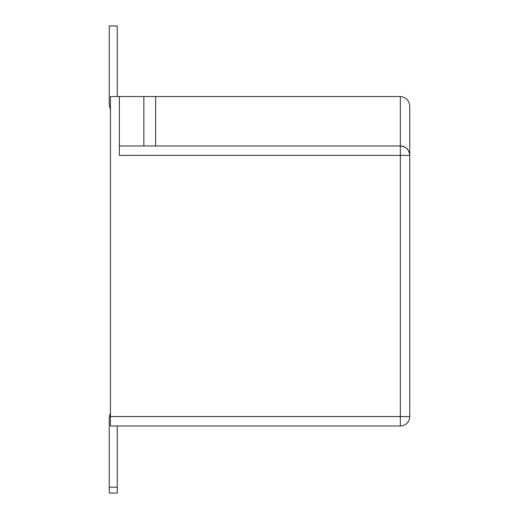 <?xml version="1.0" encoding="UTF-8"?>
<svg xmlns="http://www.w3.org/2000/svg" width="519" height="519" viewBox="0 0 519 519"><rect width="100%" height="100%" fill="white"/><g stroke="black" fill="none" stroke-linecap="round" stroke-linejoin="round"><path stroke-width="0.78" d="M110.43 413.286A14.117 14.117 0 0 0 109.25 418.924L109.25 493.05L117.255 493.05L117.255 425.982M155.609 145.962L155.609 96.547L400.337 96.547C406.014 97.144 409.147 100.284 409.751 105.954L409.751 416.575A9.413 9.413 0 0 1 400.337 425.982L110.43 425.982L110.43 416.575L400.337 416.575L400.337 155.376L119.37 155.376L119.37 96.547L110.43 96.547L110.43 416.575M155.609 96.547L119.37 96.547M119.37 145.962L400.337 145.962C406.014 146.559 409.147 149.699 409.751 155.376A9.413 9.413 0 0 0 400.337 145.962L400.337 96.547C406.014 97.144 409.147 100.284 409.751 105.954M117.255 96.547L117.255 25.95L109.25 25.95L109.25 103.132A16.945 16.945 0 0 0 110.43 109.334M109.25 25.95L109.25 103.132M117.255 487.166L109.25 487.166M143.841 145.962L143.841 96.547M400.337 145.962L400.337 155.376L409.751 155.376A9.413 9.413 0 0 0 400.337 145.962M409.751 416.575L400.337 416.575L400.337 425.982"/></g></svg>
